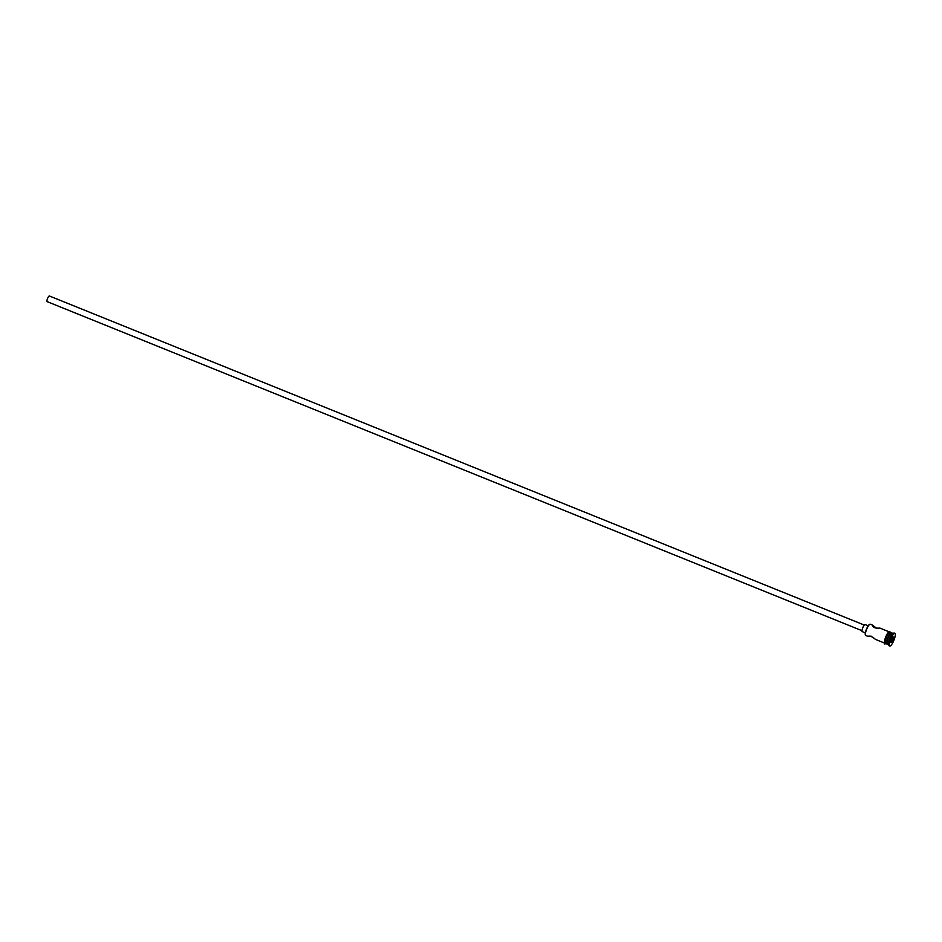 <?xml version="1.0" encoding="UTF-8"?>
<svg xmlns="http://www.w3.org/2000/svg" width="942" height="942" viewBox="0 0 942 942"><rect width="100%" height="100%" fill="white"/><g stroke="black" fill="none" stroke-linecap="round" stroke-linejoin="round"><path stroke-width="1.41" d="M865.404 634.943A5.782 1.425 -68 0 1 865.321 634.778A5.782 1.425 -68 0 1 866.428 629.209A5.782 1.425 -68 0 1 869.513 624.428A5.782 1.425 -68 0 1 869.678 624.369M870.384 624.252A6.076 1.507 112 0 0 870.302 624.216A6.076 1.507 112 0 0 870.208 624.181A6.076 1.507 112 0 0 869.878 624.252A6.076 1.507 112 0 0 866.628 629.291A6.076 1.507 112 0 0 865.474 635.155A6.076 1.507 112 0 0 865.745 635.485A6.076 1.507 112 0 0 865.839 635.509M47.147 301.628A3.038 0.754 -68 0 1 47.1 301.617A3.038 0.754 -68 0 1 47.512 298.602A3.038 0.754 -68 0 1 49.325 295.965A3.038 0.754 -68 0 1 49.373 295.976A3.038 0.754 -68 0 1 49.42 296M862.295 631.623A3.803 0.942 -68 0 1 862.236 631.611A3.803 0.942 -68 0 1 862.742 627.843A3.803 0.942 -68 0 1 865.027 624.546A3.803 0.942 -68 0 1 865.074 624.558A3.803 0.942 -68 0 1 865.133 624.593M876.684 628.302L872.327 625.041C872.845 627.502 875.342 628.502 879.84 628.078L879.958 628.126M884.491 643.056L875.471 639.394C872.233 636.58 869.725 635.567 867.959 636.368L871.114 636.133M891.968 632.977A6.076 1.507 112 0 0 891.886 632.93A6.076 1.507 112 0 0 891.791 632.906A6.076 1.507 112 0 0 891.45 632.965L890.908 633.224A5.628 1.389 112 0 0 887.906 637.875A5.628 1.389 112 0 0 886.834 643.304L887.046 643.869A6.076 1.507 112 0 0 887.329 644.198A6.076 1.507 112 0 0 887.423 644.222M891.45 632.965A6.076 1.507 112 0 0 888.212 638.005A6.076 1.507 112 0 0 887.046 643.869M894.311 633.095A6.841 1.684 112 0 0 894.217 633.048A6.841 1.684 112 0 0 894.111 633.024A6.841 1.684 112 0 0 893.734 633.095L892.816 633.519A6.076 1.507 112 0 0 889.578 638.558A6.076 1.507 112 0 0 888.412 644.422L888.777 645.364A6.841 1.684 112 0 0 889.095 645.729A6.841 1.684 112 0 0 889.201 645.765M893.734 633.095A6.841 1.684 112 0 0 890.084 638.758A6.841 1.684 112 0 0 888.777 645.364M890.19 632.259A6.076 1.507 112 0 0 890.108 632.212A6.076 1.507 112 0 0 890.013 632.188A6.076 1.507 112 0 0 886.363 637.463A6.076 1.507 112 0 0 885.551 643.48A6.076 1.507 112 0 0 885.645 643.504M891.65 632.906A6.076 1.507 112 0 0 891.473 632.765A6.076 1.507 112 0 0 891.379 632.741A6.076 1.507 112 0 0 887.729 638.017A6.076 1.507 112 0 0 886.917 644.034A6.076 1.507 112 0 0 887.011 644.057A6.076 1.507 112 0 0 887.152 644.057M894.794 633.295A6.841 1.684 112 0 0 890.696 639.229A6.841 1.684 112 0 0 889.778 646.012A6.841 1.684 112 0 0 889.884 646.035A6.841 1.684 112 0 0 893.982 640.101A6.841 1.684 112 0 0 894.9 633.318A6.841 1.684 112 0 0 894.794 633.295M893.181 639.783L891.721 642.409L890.885 642.303L892.957 636.922L893.793 637.039L893.181 639.783L892.839 637.133M891.697 639.206L892.816 639.653L890.991 641.808M890.967 641.938L891.721 642.409M884.938 643.304A6.158 1.519 -68 0 1 885.598 637.357A6.158 1.519 -68 0 1 889.366 631.835M890.331 632.294A6.158 1.519 112 0 0 890.049 632.117A6.158 1.519 112 0 0 886.281 637.64A6.158 1.519 112 0 0 885.621 643.574A6.158 1.519 112 0 0 885.774 643.574M47.1 301.617L862.001 630.693M862.236 631.611L865.333 632.859M865.745 635.485L867.876 636.345M885.551 643.48L886.917 644.034M887.329 644.198L888.518 644.681M889.095 645.729L889.778 646.012M885.927 643.633L885.221 643.822C882.842 645.882 886.033 632.129 889.754 631.599L890.484 632.365M894.217 633.048L894.9 633.318M891.886 632.93L893.075 633.401M890.108 632.212L891.473 632.765M870.302 624.216L872.433 625.076M879.922 628.09L889.048 631.776M865.074 624.558L868.183 625.818M49.373 295.976L864.273 625.052"/></g></svg>
